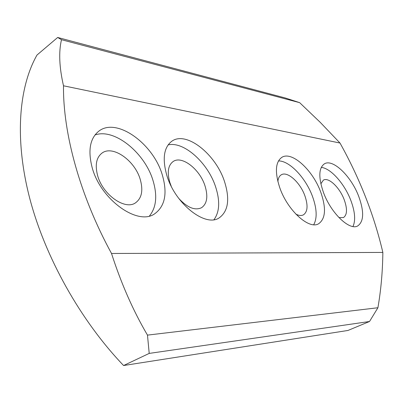 <?xml version="1.0" encoding="UTF-8"?>
<svg xmlns="http://www.w3.org/2000/svg" width="403" height="403" viewBox="0 0 403 403"><rect width="100%" height="100%" fill="white"/><g stroke="black" fill="none" stroke-linecap="round" stroke-linejoin="round"><path stroke-width="0.6" d="M323.468 192.483C330.928 213.162 349.613 230.949 357.758 225.912C363.924 221.459 364.236 211.59 358.69 196.301C351.174 176.242 332.923 158.49 324.415 163.83C318.657 167.955 318.345 177.511 323.468 192.483M352.973 226.521C355.753 220.396 355.038 211.686 350.822 200.387C344.575 183.818 330.732 168.162 321.246 167.401M338.953 217.595L343.472 217.57C347.225 214.885 347.472 208.94 344.212 199.737C339.724 187.541 328.586 176.882 323.392 180.126L320.853 183.813M279.778 187.748C287.551 210.462 309.041 229.841 318.612 223.766C325.624 218.748 326.344 208.22 320.763 192.191C312.889 170.207 291.913 150.808 281.873 157.326C275.4 161.986 274.705 172.126 279.778 187.748M313.725 224.718C317.302 218.159 316.909 208.789 312.557 196.614C305.867 178.05 289.53 160.631 278.463 160.918M295.857 214.124C298.865 215.65 301.389 215.897 303.424 214.854C307.68 211.827 308.174 205.495 304.905 195.858C300.215 182.488 287.42 170.862 281.299 174.806C279.334 175.97 278.196 178.222 277.879 181.567M166.857 175.506C175.179 203.853 205.374 227.388 219.086 217.947C228.234 211.384 230.063 199.324 224.577 181.763C215.998 154.52 186.544 130.688 171.945 141.136C163.825 147.251 162.127 158.706 166.857 175.506M213.983 219.665C219.59 211.948 220.159 201.072 215.681 187.052C208.084 163.084 183.919 140.995 168.076 144.919M178.66 198.291C187.274 207.646 194.911 210.784 201.576 207.706C207.061 203.747 208.22 196.513 205.051 186.005C199.974 169.426 182.02 155.226 173.184 161.497C168.076 165.29 166.973 172.298 169.864 182.529L171.23 186.216M92.111 167.401C100.574 199.812 137.912 226.088 154.671 213.807C165.074 206.19 167.623 193.259 162.328 175.013C153.478 144.027 117.036 117.127 99.002 131.015C90.045 138.103 87.748 150.233 92.111 167.401M149.458 215.968C156.299 207.474 157.513 195.777 153.11 180.876C145.115 153.1 114.447 127.811 94.942 135.005M97.571 175.396C102.644 194.775 125.147 210.492 135.549 202.815C141.74 198.231 143.322 190.498 140.294 179.612C135.076 160.747 112.89 144.793 102.019 153.08C96.367 157.467 94.886 164.908 97.571 175.396M123.59 365.531C80.509 320.561 44.975 257.028 29.57 197.722C14.286 138.34 18.951 86.771 36.99 55.045L57.674 37.469L285.389 98.01L299.661 102.659L320.259 122.366L340.006 143.045C359.814 178.6 374.09 215.056 382.85 252.419C382.638 271.476 380.996 289.918 377.918 307.741L369.521 321.493L347.96 330.46L123.59 365.531L149.211 353.406L369.521 321.493M149.211 353.406L147.478 335.12L377.918 307.741M147.478 335.12C133.176 310.784 121.192 283.571 111.52 253.477L382.85 252.419M111.52 253.477C79.849 195.551 62.928 133.035 63.503 85.789L340.006 143.045M63.503 85.789C59.266 67.331 58.596 51.972 61.493 39.706L299.661 102.659M61.493 39.706L57.674 37.469"/></g></svg>
